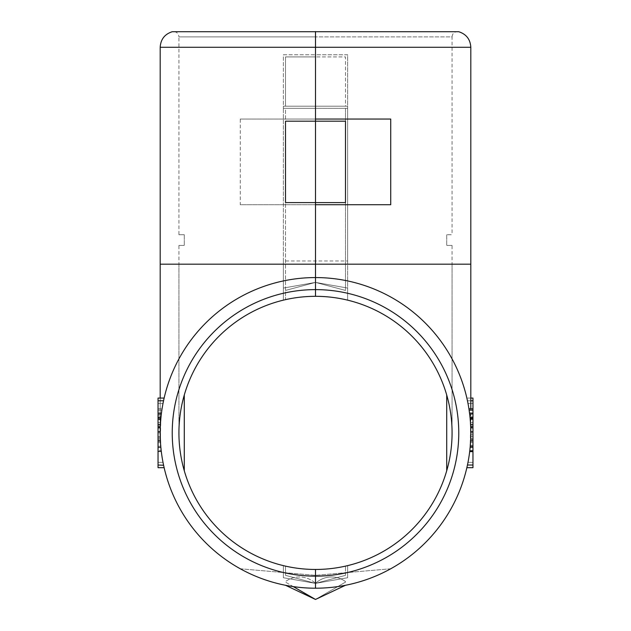 <?xml version="1.0" encoding="UTF-8"?>
<svg xmlns="http://www.w3.org/2000/svg" width="631" height="631" viewBox="0 0 631 631"><rect width="100%" height="100%" fill="white"/><g stroke="black" fill="none" stroke-linecap="round" stroke-linejoin="round"><path stroke-width="0.47" stroke-dasharray="3.15 2.37" d="M452.072 245.435L446.716 245.435L452.072 245.435L452.072 432.89A136.572 136.572 0 0 0 285.512 299.654L285.512 108.335L315.5 108.335L315.5 264.184L315.5 202.59L285.512 202.59L285.512 121.184L315.5 121.184L315.5 31.724L315.5 119.046L240.269 119.046L240.269 204.736L315.5 204.736L315.5 119.046L315.5 296.318A136.572 136.572 0 0 0 285.512 299.654A136.572 136.572 0 0 1 347.634 300.151L347.634 106.189L285.512 106.189L285.512 56.916L315.5 56.916L315.5 36.906L315.5 119.046L390.731 119.046M469.622 413.66L470.576 424.237L472.958 424.237L472.958 413.66L472.958 415.151L469.803 415.151L469.677 414.141L469.803 415.151C469.212 408.131 471.736 432.196 470.513 442.591L470.237 446.275A155.313 155.313 0 0 0 469.985 416.823C469.598 413.368 469.598 413.368 469.985 416.823C469.598 413.368 469.598 413.368 469.985 416.823A155.313 155.313 0 0 1 470.237 446.275A155.313 155.313 0 0 0 315.5 277.569A155.313 155.313 0 0 0 160.187 432.89A155.313 155.313 0 0 0 315.5 588.202A155.313 155.313 0 0 0 470.813 432.89A155.313 155.313 0 0 0 315.5 277.569L315.5 296.318A136.572 136.572 0 0 1 347.634 300.151A136.572 136.572 0 0 0 285.512 299.654L285.512 290.426L315.5 282.396L315.5 296.318L315.5 260.966L315.5 282.396L347.634 288.059L347.634 300.151A136.572 136.572 0 0 1 452.072 432.89A136.572 136.572 0 0 0 347.634 300.151L347.634 288.059L315.5 282.396L347.634 288.059L347.634 300.151M470.198 419.031L470.19 418.952A155.313 155.313 0 0 0 469.677 414.141L472.958 414.141L472.958 451.63L472.958 427.534L470.726 427.534C471.262 426.808 470.158 452.364 469.677 451.63L469.748 451.047M469.795 450.637L472.958 450.297L472.958 408.785L472.958 450.297M472.958 445.265L470.324 445.265C469.977 452.309 471.665 428.173 470.087 417.832L469.141 410.126M470.087 417.832L472.958 417.832M472.958 440.533L470.623 440.533C470.545 443.979 471.144 429.585 470.474 422.565L472.958 422.565L472.958 440.919L472.958 422.565M470.474 422.565L470.608 440.919L472.958 440.919M345.488 585.276A155.313 155.313 0 0 1 315.5 588.202L315.5 569.462A136.572 136.572 0 0 1 178.928 432.89A136.572 136.572 0 0 1 315.5 296.318A136.572 136.572 0 0 1 452.072 432.89A136.572 136.572 0 0 1 315.5 569.462L315.5 583.383A23.3 23.3 0 0 0 285.512 581.577L285.512 582.137L315.5 599.45L345.488 585.276A155.313 155.313 0 0 1 315.5 588.202L315.5 569.462A136.572 136.572 0 0 0 345.488 566.125A136.572 136.572 0 0 1 283.366 565.621A136.572 136.572 0 0 0 345.488 566.125A136.572 136.572 0 0 1 283.366 565.621A136.572 136.572 0 0 0 315.5 569.462A136.572 136.572 0 0 1 178.928 432.89A136.572 136.572 0 0 1 315.5 296.318A136.572 136.572 0 0 1 452.072 432.89A136.572 136.572 0 0 1 285.512 566.125A136.572 136.572 0 0 0 347.634 565.621A136.572 136.572 0 0 1 285.512 566.125A136.572 136.572 0 0 0 347.634 565.621A136.572 136.572 0 0 1 315.5 569.462L315.5 588.202A155.313 155.313 0 0 0 390.731 568.768A155.313 155.313 0 0 1 315.5 588.202L315.5 583.383A23.3 23.3 0 0 0 285.512 581.577L285.512 582.137L293.241 586.601M285.512 202.59L345.488 202.59L315.5 202.59L315.5 121.184L345.488 121.184L285.512 121.184L285.512 202.59L315.5 202.59L315.5 260.966L315.5 121.184L285.512 121.184M347.634 54.779L315.5 54.779L315.5 108.335L347.634 108.335L285.512 108.335L285.512 299.654L285.512 290.426L315.5 282.396L347.634 288.059L347.634 260.966L283.366 260.966L283.366 300.151L283.366 106.189L345.488 106.189L345.488 56.916L315.5 56.916L315.5 31.55L315.5 54.779L347.634 54.779L347.634 108.335L347.634 54.779M446.716 234.724L446.716 245.435L446.716 234.724L452.072 234.724L446.716 234.724M467.997 403.43A155.313 155.313 0 0 1 467.997 462.342A155.313 155.313 0 0 0 467.997 403.43L472.958 403.43L472.958 462.342L467.997 462.342L472.958 462.342L472.958 403.43L467.997 403.43M178.928 245.435L184.284 245.435L178.928 245.435L178.928 432.89A136.572 136.572 0 0 1 345.488 299.654A136.572 136.572 0 0 0 315.5 296.318L315.5 277.569A155.313 155.313 0 0 1 470.813 432.89L472.958 432.89L472.958 446.275L472.958 432.89L470.813 432.89L470.813 408.785L470.237 446.275L472.958 446.275L472.958 416.823L472.958 427.534L470.726 427.534A155.313 155.313 0 0 0 469.985 416.823C469.598 413.368 469.598 413.368 469.985 416.823C469.598 413.368 469.598 413.368 469.985 416.823A155.313 155.313 0 0 1 469.677 451.63L472.958 451.63L472.958 414.141L472.958 441.243L470.592 441.243L470.229 446.346A155.313 155.313 0 0 1 469.74 451.149L470.805 434.806L470.694 426.714L472.958 426.714L472.958 434.806L470.805 434.806M470.576 424.237L470.6 424.718L472.958 424.718L472.958 417.99L470.103 417.99L470.694 426.714M470.702 438.821L470.742 437.709M472.958 436.636L472.958 439.137L472.958 436.636L470.773 436.636L470.687 439.137M470.702 438.845L470.805 430.807M470.789 429.971L470.773 429.238M470.505 423.054L470.466 422.415M470.387 421.366L470.34 420.735M470.292 420.128L470.205 419.15M470.119 418.211L469.858 415.687M472.958 415.151L472.958 414.141L469.669 414.046M470.6 424.718L470.497 423.007M472.958 441.243L472.958 414.141L469.677 414.141L470.742 428.165L470.592 441.243M470.253 446.085L470.3 445.494M470.324 445.218L470.481 443.009M470.521 442.497L469.677 451.63L472.958 451.63L469.677 451.63M469.685 451.575L469.992 448.878M470.04 448.381L470.592 441.282L472.958 441.282M472.958 437.851L472.958 419.497L472.958 437.851L470.734 437.851L470.758 436.999M470.773 436.597L470.734 427.976M470.734 427.747L470.781 436.092M472.958 425.901L470.655 425.901L470.269 419.891L472.958 419.891M470.813 400.756L467.453 400.756A155.313 155.313 0 0 1 467.453 465.023L466.861 467.697L467.453 465.023A155.313 155.313 0 0 0 467.453 400.756L466.861 398.074L467.453 400.756L472.958 400.756L472.958 467.697L466.861 467.697M446.716 470.758A136.572 136.572 0 0 0 446.716 395.014A136.572 136.572 0 0 1 446.716 470.758A136.572 136.572 0 0 0 446.716 395.014A136.572 136.572 0 0 1 446.716 470.758L446.716 395.014M345.488 202.59L345.488 121.184L315.5 121.184L315.5 56.916L285.512 56.916L285.512 106.189L315.5 106.189L315.5 202.59L345.488 202.59L345.488 121.184M178.928 234.724L184.284 234.724L178.928 234.724L178.928 36.906L315.5 36.906L178.928 36.906C178.652 33.695 176.869 31.905 173.572 31.55L315.5 31.55L315.5 36.906L315.5 31.55L457.428 31.55C454.131 31.905 452.348 33.695 452.072 36.906L315.5 36.906L452.072 36.906L452.072 234.724M390.731 204.736L315.5 204.736L315.5 264.184L285.512 264.184L452.072 264.184L452.072 432.89M285.512 585.276A155.313 155.313 0 0 0 315.5 588.202L315.5 569.462L315.5 583.383L285.512 575.346L315.5 583.383L347.634 577.72L315.5 583.383L285.512 575.346L285.512 566.125L285.512 575.346L285.512 566.125L285.512 575.346L315.5 583.383L347.634 577.72L347.634 565.621L347.634 577.72L347.634 565.621L347.634 577.72L315.5 583.383L315.5 588.202A155.313 155.313 0 0 1 240.269 568.768A155.313 155.313 0 0 0 315.5 588.202L315.5 583.383A23.3 23.3 0 0 1 345.488 581.577L345.488 582.137L315.5 599.45L285.512 585.276A155.313 155.313 0 0 0 315.5 588.202L315.5 583.383A23.3 23.3 0 0 1 345.488 581.577L345.488 582.137L315.5 599.45M283.366 260.966L283.366 106.189L315.5 106.189L315.5 56.916L345.488 56.916L345.488 106.189L315.5 106.189L347.634 106.189L347.634 260.966M390.731 568.768L315.5 575.346L390.731 568.768M285.512 290.426L315.5 282.396L285.512 290.426M472.958 417.99L472.958 426.714M472.958 424.237L472.958 424.718M472.958 446.346L470.229 446.346M472.958 434.806L472.958 451.149L469.74 451.149M472.958 431.927L470.813 431.927M472.958 431.446L470.805 431.446M470.19 418.952L472.958 418.952L470.19 418.952M470.742 428.165L472.958 428.165M470.048 417.477L472.958 417.477M472.958 441.061L470.6 441.061M472.958 440.58L470.623 440.58M472.958 447.308L470.142 447.308M470.789 435.54L470.545 423.724M470.458 422.376L470.418 421.768M470.269 419.891L470.694 426.761M472.958 442.591L470.513 442.591M470.813 398.074L466.861 398.074L472.958 398.074L472.958 400.756M472.958 446.275L470.237 446.275L472.958 446.275L470.237 446.275L472.958 446.275L472.958 414.141L472.958 416.823L469.985 416.823L472.958 416.823L469.985 416.823L472.958 416.823L472.958 414.141M283.366 300.151L283.366 288.059L315.5 282.396L345.488 290.426L345.488 108.335L283.366 108.335L345.488 108.335L345.488 290.426L315.5 282.396L315.5 296.318A136.572 136.572 0 0 0 283.366 300.151A136.572 136.572 0 0 1 345.488 299.654A136.572 136.572 0 0 0 178.928 432.89A136.572 136.572 0 0 1 283.366 300.151L283.366 288.059L315.5 282.396L315.5 264.184L470.813 264.184M160.913 417.832L158.042 417.832L158.042 408.785L158.042 415.151L161.197 415.151L161.323 414.141L158.042 414.141L158.042 451.63L158.042 445.265L160.676 445.265C161.023 452.309 159.335 428.173 160.913 417.832L161.197 415.151C161.788 408.131 159.264 432.196 160.487 442.591L160.739 445.959M160.597 421.579L160.258 428.165L158.042 428.165L158.042 451.63L158.042 427.534L160.274 427.534C159.738 426.808 160.842 452.364 161.323 451.63L161.165 450.297L158.042 450.297M158.042 408.785L162.064 408.785L161.859 410.126L158.042 410.126M158.042 445.265L158.042 417.832M158.042 440.533L160.377 440.533C160.455 443.979 159.856 429.585 160.526 422.565L158.042 422.565L158.042 440.919L158.042 422.565M160.526 422.565L160.392 440.919L158.042 440.919M283.366 54.779L315.5 54.779L283.366 54.779L283.366 108.335L283.366 54.779M184.284 234.724L184.284 245.435L184.284 234.724M163.003 403.43A155.313 155.313 0 0 0 163.003 462.342A155.313 155.313 0 0 1 163.003 403.43L158.042 403.43L158.042 462.342L163.003 462.342L158.042 462.342L158.042 403.43L163.003 403.43M160.29 438.513L160.763 446.275L158.042 446.275L158.042 416.823L158.042 427.534L160.274 427.534A155.313 155.313 0 0 1 161.015 416.823C161.402 413.368 161.402 413.368 161.015 416.823C161.402 413.368 161.402 413.368 161.015 416.823A155.313 155.313 0 0 0 160.763 446.275A155.313 155.313 0 0 1 161.015 416.823C161.402 413.368 161.402 413.368 161.015 416.823C161.402 413.368 161.402 413.368 161.015 416.823A155.313 155.313 0 0 0 161.323 451.63L160.408 441.282L160.81 418.952A155.313 155.313 0 0 1 161.323 414.141L160.952 417.477L158.042 417.477L158.042 428.165M160.897 417.99L160.195 434.806L161.26 451.149A155.313 155.313 0 0 1 160.771 446.346L160.298 426.998L161.378 413.66L160.4 424.718L160.897 417.99L158.042 417.99L158.042 434.806L160.195 434.806M160.258 428.165L160.858 447.308L160.377 440.58L160.4 441.061L158.042 441.061M160.463 442.142L161.323 451.63L158.042 451.63L161.323 451.63L158.042 451.63L158.042 417.477M163.547 400.756A155.313 155.313 0 0 0 163.547 465.023L164.139 467.697L163.547 465.023A155.313 155.313 0 0 1 163.547 400.756L164.139 398.074L163.547 400.756L158.042 400.756L158.042 398.074L164.139 398.074M184.284 470.758A136.572 136.572 0 0 1 184.284 395.014A136.572 136.572 0 0 0 184.284 470.758A136.572 136.572 0 0 1 184.284 395.014A136.572 136.572 0 0 0 184.284 470.758L184.284 395.014M160.187 398.074L160.187 432.89A155.313 155.313 0 0 1 315.5 277.569A155.313 155.313 0 0 0 160.187 432.89L160.282 438.482M178.928 432.89L178.928 264.184L345.488 264.184L160.187 264.184L160.187 432.89A155.313 155.313 0 0 1 315.5 277.569A155.313 155.313 0 0 1 470.813 432.89A155.313 155.313 0 0 0 315.5 277.569A155.313 155.313 0 0 0 160.763 446.275L158.042 446.275L158.042 432.89L158.042 446.275L160.763 446.275L158.042 446.275L158.042 414.141L158.042 416.823L158.042 414.141L158.042 416.823L161.015 416.823L158.042 416.823L161.015 416.823L158.042 416.823L158.042 451.63L161.323 451.63M283.366 565.621L283.366 577.72L283.366 565.621L283.366 577.72L315.5 583.383L345.488 575.346L345.488 566.125L345.488 575.346L315.5 583.383L283.366 577.72L315.5 583.383L283.366 577.72L283.366 565.621M283.366 288.059L315.5 282.396L283.366 288.059M345.488 575.346L345.488 566.125L345.488 575.346L315.5 583.383L345.488 575.346M240.269 568.768L315.5 575.346L240.269 568.768M240.269 119.046L315.5 119.046L315.5 204.736L240.269 204.736M345.488 290.426L315.5 282.396L345.488 290.426M161.378 413.66L158.042 413.66L158.042 424.718L158.042 417.99M160.881 418.211L158.042 418.211L158.042 413.66M160.298 426.998L158.042 426.998L158.042 418.211M158.042 434.806L158.042 426.998M158.042 439.137L160.313 439.137M160.306 426.714L158.042 426.714M160.4 424.718L158.042 424.718M160.424 424.237L158.042 424.237M158.042 436.636L160.227 436.636M158.042 446.346L160.771 446.346L158.042 446.346M158.042 451.149L161.26 451.149L158.042 451.149M158.042 431.927L160.187 431.927M158.042 431.446L160.195 431.446M160.81 418.952L158.042 418.952L160.81 418.952M160.345 425.901L158.042 425.901M158.042 441.282L160.408 441.282M158.042 441.243L160.408 441.243M161.323 414.141L158.042 414.141L161.323 414.141M158.042 440.58L160.377 440.58M158.042 447.308L160.858 447.308M160.266 437.851L160.731 419.891L158.042 419.497L158.042 437.851L160.266 437.851C159.832 430.799 160.929 416.452 160.731 419.891L160.763 419.497L158.042 419.497M158.042 437.851L158.042 419.891M158.042 442.591L160.487 442.591M158.042 415.151L158.042 414.141M164.139 467.697L158.042 467.697L158.042 400.756M158.042 432.89L160.187 432.89L158.042 432.89M472.958 447.616L470.119 447.616M469.511 412.8L472.958 412.8M315.5 576.15A143.269 143.269 0 0 0 458.769 432.89A143.269 143.269 0 0 0 315.5 289.621A143.269 143.269 0 0 0 172.231 432.89A143.269 143.269 0 0 0 315.5 576.15M452.072 264.184L347.634 264.184M160.187 47.278L470.813 47.278M172.231 31.724L458.769 31.724M472.958 465.023L467.453 465.023M158.042 447.616L160.881 447.616M161.489 412.8L158.042 412.8M178.928 264.184L283.366 264.184M158.042 465.023L163.547 465.023M470.237 419.497L472.958 419.497M160.763 446.275L158.042 446.275"/><path stroke-width="0.95" d="M469.748 451.047L469.795 450.637M469.141 410.126L472.958 410.126L472.958 408.785L468.936 408.785L469.858 415.687M315.5 289.621L315.5 277.569A155.313 155.313 0 0 1 470.813 432.89A155.313 155.313 0 0 1 315.5 588.202L315.5 569.462A136.572 136.572 0 0 0 452.072 432.89A136.572 136.572 0 0 0 315.5 296.318L315.5 289.621L315.5 296.318A136.572 136.572 0 0 0 178.928 432.89A136.572 136.572 0 0 0 315.5 569.462L315.5 588.202A155.313 155.313 0 0 1 160.187 432.89A155.313 155.313 0 0 1 315.5 277.569L315.5 31.55L315.5 119.046L390.731 119.046L390.731 204.736L315.5 204.736L315.5 289.621A143.269 143.269 0 0 1 458.769 432.89A143.269 143.269 0 0 1 315.5 576.15A143.269 143.269 0 0 1 172.231 432.89A143.269 143.269 0 0 1 315.5 289.621M466.861 467.697L472.958 467.697L472.958 446.346L470.229 446.346L470.702 438.821M470.742 437.709L470.773 436.636M472.958 446.346L472.958 439.137L470.694 439.042M470.805 430.807L470.789 429.971M470.773 429.238L470.458 422.376M470.103 417.99L470.387 421.366M470.34 420.735L470.292 420.128M470.205 419.15L470.119 418.211L472.958 418.211L472.958 413.66L469.669 414.046M470.497 423.007L470.466 422.415M470.481 443.009L470.521 442.497M469.992 448.878L470.04 448.381M470.592 441.282L470.694 438.939M470.71 438.64L470.734 437.819M470.758 436.999L470.773 436.597M470.694 426.761L470.655 425.901M470.418 421.768L470.198 419.031M470.813 47.278L160.187 47.278C160.676 39.359 164.691 34.169 172.231 31.724L458.769 31.724C466.309 34.169 470.324 39.359 470.813 47.278L470.813 408.785L470.813 264.184L160.187 264.184L160.187 398.074M293.241 586.601L315.5 599.45L345.488 585.276M446.716 470.758L446.716 395.014M470.702 426.998L472.958 426.998L472.958 418.211M472.958 439.137L472.958 426.998M472.958 451.149L469.74 451.149M472.958 451.63L469.677 451.63M470.781 436.092L470.789 435.54M470.545 423.724L470.505 423.054M472.958 410.126L472.958 413.66M470.813 398.074L472.958 398.074L472.958 408.785M160.952 417.477L160.597 421.579M160.4 441.061L160.463 442.142M163.595 465.26L158.042 465.023L158.042 398.074L164.139 398.074M285.512 202.59L285.512 121.184L345.488 121.184L345.488 202.59L285.512 202.59M315.5 599.45L285.512 585.276M184.284 395.014L184.284 470.758M158.042 465.023L158.042 467.697L164.139 467.697M315.5 569.462A136.572 136.572 0 0 0 452.072 432.89A136.572 136.572 0 0 0 315.5 296.318A136.572 136.572 0 0 0 178.928 432.89A136.572 136.572 0 0 0 315.5 569.462M470.813 400.756L472.958 400.756M472.958 465.023L467.453 465.023M163.547 400.756L158.042 400.756M172.231 31.724L458.769 31.724M160.187 47.278L160.187 264.184"/></g></svg>
